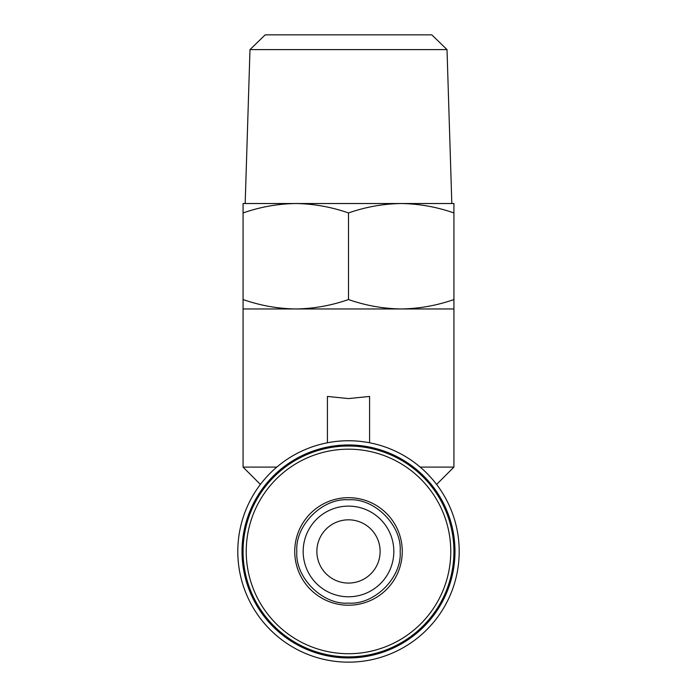 <?xml version="1.0" encoding="UTF-8"?>
<svg xmlns="http://www.w3.org/2000/svg" width="697" height="697" viewBox="0 0 697 697"><rect width="100%" height="100%" fill="white"/><g stroke="black" fill="none" stroke-linecap="round" stroke-linejoin="round"><path stroke-width="1.05" d="M459.201 551.449A110.701 110.701 0 0 1 348.5 662.15A110.701 110.701 0 0 1 237.799 551.449A110.701 110.701 0 0 1 348.5 440.748A110.701 110.701 0 0 1 459.201 551.449M454.984 551.449A106.484 106.484 0 0 1 348.5 657.933A106.484 106.484 0 0 1 242.016 551.449A106.484 106.484 0 0 1 348.5 444.965A106.484 106.484 0 0 1 454.984 551.449M420.195 467.103L453.93 467.103L453.93 308.963L243.07 308.963L243.07 203.533L295.789 203.533C277.833 203.803 260.26 206.939 243.07 212.951M369.584 396.445L348.5 398.579L327.416 396.445L327.416 442.778C341.469 440.077 355.531 440.077 369.584 442.778L369.584 396.445M453.93 551.449A105.43 105.43 0 0 1 348.5 656.879A105.43 105.43 0 0 1 243.07 551.449A105.43 105.43 0 0 1 348.5 446.019A105.43 105.43 0 0 1 453.93 551.449A105.43 105.43 0 0 1 348.5 656.879A105.43 105.43 0 0 1 243.07 551.449A105.43 105.43 0 0 1 348.5 446.019A105.43 105.43 0 0 1 453.93 551.449M453.93 308.963L453.93 299.544C436.74 305.556 419.167 308.693 401.211 308.963C383.254 308.693 365.69 305.556 348.5 299.544C331.31 305.556 313.746 308.693 295.789 308.963C277.833 308.693 260.26 305.556 243.07 299.544M249.988 49.6L265.208 34.85L431.791 34.85L447.012 49.6L249.988 49.6L245.178 203.533M450.767 551.449A102.267 102.267 0 0 1 348.5 653.716A102.267 102.267 0 0 1 246.233 551.449A102.267 102.267 0 0 1 348.5 449.182A102.267 102.267 0 0 1 450.767 551.449M402.265 551.449A53.765 53.765 0 0 1 348.5 605.223A53.765 53.765 0 0 1 294.735 551.449A53.765 53.765 0 0 1 348.5 497.684A53.765 53.765 0 0 1 402.265 551.449M348.5 596.78A45.331 45.331 0 0 0 393.831 551.449A45.331 45.331 0 0 0 348.5 506.118A45.331 45.331 0 0 0 303.169 551.449A45.331 45.331 0 0 0 348.5 596.78M348.5 499.793C374.507 497.824 402.134 525.433 400.156 551.449C402.125 577.456 374.516 605.083 348.5 603.114C322.493 605.083 294.875 577.464 296.844 551.449C294.866 525.442 322.484 497.815 348.5 499.793M348.5 583.075A31.626 31.626 0 0 1 316.874 551.449A31.626 31.626 0 0 1 348.5 519.823A31.626 31.626 0 0 1 380.126 551.449A31.626 31.626 0 0 1 348.5 583.075M260.39 484.432L243.07 467.103L276.805 467.103M453.93 212.951C436.74 206.939 419.167 203.803 401.211 203.533L453.93 203.533L453.93 299.544M348.5 212.951C331.31 206.939 313.746 203.803 295.789 203.533L401.211 203.533C383.254 203.803 365.69 206.939 348.5 212.951L348.5 299.544M447.012 49.6L451.822 203.533M243.07 467.103L243.07 308.963M436.61 484.432L453.93 467.103"/></g></svg>
